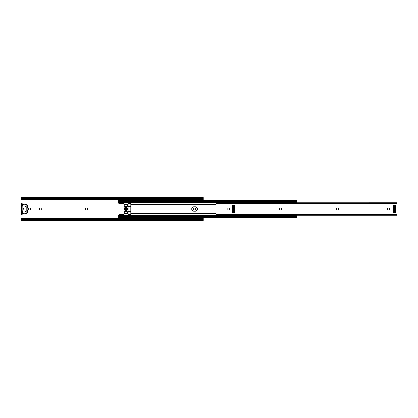 <?xml version="1.0" encoding="UTF-8"?>
<svg xmlns="http://www.w3.org/2000/svg" width="418" height="418" viewBox="0 0 418 418"><rect width="100%" height="100%" fill="white"/><g stroke="black" fill="none" stroke-linecap="round" stroke-linejoin="round"><path stroke-width="0.63" d="M194.71 210.008A1.008 1.008 0 0 0 195.702 209.199L195.702 208.801A1.008 1.008 0 0 0 193.722 208.801L194.323 208.065L195.425 208.284L195.645 209.387L194.71 210.008A1.008 1.008 0 0 1 193.701 209A1.008 1.008 0 0 1 194.71 207.992A1.008 1.008 0 0 1 195.723 209A1.008 1.008 0 0 1 194.71 210.008L193.78 209.387A1.008 1.008 0 0 0 194.71 210.008L194.908 209.993M193.722 208.807A1.008 1.008 0 0 0 193.722 209.193M23.215 213.697L20.968 214.648L20.9 218.494L203.284 218.494L203.284 217.423L203.284 220.171M23.105 204.167L22.812 203.974A0.899 0.899 0 0 0 22.645 203.921L21.799 203.906A0.899 0.899 0 0 1 20.9 203.007L20.9 198.252L22.248 199.062L201.936 199.062L201.936 198.707L203.085 198.169L203.284 197.442L20.9 197.442L20.9 199.506L203.284 199.506L203.284 198.534L202.944 198.686L203.284 198.686L203.284 200.577L203.284 199.506L20.9 199.506L20.968 203.352L23.215 204.303M22.969 205.593L22.828 205.672A0.899 0.899 0 0 1 22.473 205.745L22.629 205.734M22.671 212.276L22.473 212.255A0.899 0.899 0 0 1 22.828 212.328L22.969 212.407M86.045 209.993L86.244 210.008A1.008 1.008 0 0 1 85.23 209A1.008 1.008 0 0 1 86.244 207.992L87.163 208.159L87.592 208.801L87.315 209.716L86.599 210.008L85.68 209.841L85.23 209L85.68 208.159L86.599 207.992A1.008 1.008 0 0 1 87.613 209A1.008 1.008 0 0 1 86.599 210.008A1.008 1.008 0 0 0 87.592 209.199L87.592 208.801A1.008 1.008 0 0 0 86.599 207.992L86.798 208.007M41.204 208.007L41.847 208.441L41.936 209.387L41.392 209.935L40.447 209.993L39.804 209.559L39.658 208.801L40.086 208.159L41.006 207.992A1.008 1.008 0 0 1 42.014 209A1.008 1.008 0 0 1 41.006 210.008L41.204 209.993M29.051 209.993L29.25 210.008A1.008 1.008 0 0 1 28.236 209A1.008 1.008 0 0 1 29.25 207.992L30.169 208.159L30.598 208.801L30.321 209.716L29.605 210.008L28.685 209.841L28.236 209L28.685 208.159L29.605 207.992A1.008 1.008 0 0 1 30.618 209A1.008 1.008 0 0 1 29.605 210.008A1.008 1.008 0 0 0 30.598 209.199L30.598 208.801A1.008 1.008 0 0 0 29.605 207.992L29.803 208.007M20.9 218.494L20.9 214.993L20.9 219.314L21.24 219.314L20.9 219.314L20.9 218.494L203.284 218.494L203.284 219.314L202.944 219.314L203.284 219.314L203.284 219.737L201.936 218.938L22.248 218.938L22.248 219.293L21.099 219.831L20.9 220.558L21.266 219.659L22.248 219.293L201.936 219.293L22.248 219.293L22.248 218.938L20.9 219.466L20.9 220.307L21.172 219.377L22.248 218.938L201.936 218.938L201.936 219.293L201.936 218.938L203.012 219.377L203.284 220.307L202.918 219.659L201.936 219.293L202.918 219.659L203.284 220.307M20.9 198.686L21.24 198.686L20.9 198.686M203.284 198.534L203.284 198.263L203.284 198.534M203.242 198.331L203.284 197.693L203.242 198.331M202.803 198.79L202.542 198.931L202.803 198.79M202.244 199.025L202.542 198.931L202.244 199.025M203.284 197.448L202.918 198.341L201.936 198.707L22.248 198.707L22.248 199.062L201.936 199.062L201.936 198.707L21.971 198.681L22.248 199.062L21.172 198.623L20.9 197.693L21.971 198.681L21.099 198.169L20.9 197.442M22.645 203.921A0.899 0.899 0 0 0 22.473 203.906L21.454 203.838M21.297 203.754L20.916 203.185A0.899 0.899 0 0 0 20.916 203.19M23.115 213.817A0.899 0.899 0 0 1 22.473 214.094L21.799 214.094A0.899 0.899 0 0 0 20.9 214.993L20.968 214.648A0.899 0.899 0 0 0 20.968 214.653M21.454 214.162L21.621 214.11A0.899 0.899 0 0 0 21.161 214.361M21.799 214.094L22.645 214.079A0.899 0.899 0 0 0 22.969 213.943L23.105 213.833M195.551 208.441L195.274 208.159M193.874 209.559L194.323 209.935M87.44 208.441L86.986 208.065M86.239 207.992A1.008 1.008 0 0 0 85.251 208.801L85.251 209.199A1.008 1.008 0 0 0 86.244 210.008L86.599 210.008M85.403 209.559L85.857 209.935M40.447 209.993L41.006 210.008A1.008 1.008 0 0 0 41.993 209.199L41.993 208.801A1.008 1.008 0 0 0 41.006 207.992L40.645 207.992A1.008 1.008 0 0 0 39.658 208.801L39.658 209.199A1.008 1.008 0 0 0 40.645 210.008A1.008 1.008 0 0 1 39.637 209A1.008 1.008 0 0 1 40.645 207.992M41.847 208.441L41.392 208.065M39.804 209.559L40.259 209.935M30.446 208.441L29.991 208.065M29.244 207.992A1.008 1.008 0 0 0 28.257 208.801L28.257 209.199A1.008 1.008 0 0 0 29.25 210.008L29.605 210.008M28.408 209.559L28.863 209.935M22.828 205.745L22.023 205.745L22.828 205.745M22.023 212.255L22.828 212.255L22.023 212.255M21.161 203.639A0.899 0.899 0 0 0 21.621 203.89M22.473 203.906A0.899 0.899 0 0 1 23.115 204.183M22.828 211.806L22.828 206.194L22.828 211.806L22.023 211.806L22.828 211.806M22.023 206.194L22.828 206.194L22.023 206.194M30.598 209.193A1.008 1.008 0 0 0 30.598 208.807M28.257 208.807A1.008 1.008 0 0 0 28.257 209.193M41.993 209.193A1.008 1.008 0 0 0 41.993 208.807M39.658 208.807A1.008 1.008 0 0 0 39.658 209.193M87.592 209.193A1.008 1.008 0 0 0 87.592 208.807M85.251 208.807A1.008 1.008 0 0 0 85.251 209.193M195.702 209.193A1.008 1.008 0 0 0 195.702 208.807M21.59 213.483L21.349 204.601L21.799 204.151L22.959 204.376L21.799 204.151A0.449 0.449 0 0 0 21.349 204.601L21.349 213.399A0.449 0.449 0 0 0 21.799 213.849L22.959 213.849A0.449 0.449 0 0 0 23.361 213.598A0.941 0.941 0 0 1 24.207 213.076L24.207 212.851A1.165 1.165 0 0 0 23.162 213.499L23.361 213.598A0.449 0.449 0 0 1 22.959 213.849L21.799 213.849A0.449 0.449 0 0 1 21.349 213.399L21.349 204.601A0.449 0.449 0 0 1 21.799 204.151L22.959 204.151A0.449 0.449 0 0 1 23.361 204.402L23.878 205.097L25.033 204.752A0.674 0.674 0 0 1 25.613 204.423L25.613 204.198A0.899 0.899 0 0 0 24.84 204.637L25.869 204.475L26.846 205.379L26.846 212.621L25.681 213.572L24.207 212.851L23.021 213.614L21.799 213.624L21.574 204.601L23.162 204.501A1.165 1.165 0 0 0 24.798 204.982A1.165 1.165 0 0 1 23.168 204.517L23.361 204.402A0.449 0.449 0 0 0 22.959 204.151L23.162 204.501M25.613 206.309A0.538 0.538 0 0 1 26.151 206.847L25.613 206.309L25.075 206.847L25.085 211.257L25.613 211.691L26.141 211.257L26.151 206.847L26.151 211.153A0.538 0.538 0 0 1 25.613 211.691A0.538 0.538 0 0 1 25.075 211.153L25.075 206.847A0.538 0.538 0 0 1 25.613 206.309M25.033 204.752A0.674 0.674 0 0 1 24.798 204.982A0.674 0.674 0 0 0 25.033 204.752L24.84 204.637A0.449 0.449 0 0 1 24.688 204.789A0.449 0.449 0 0 0 24.84 204.637A0.449 0.449 0 0 1 24.688 204.789A0.449 0.449 0 0 0 24.84 204.637A0.899 0.899 0 0 1 26.245 204.459L27.63 205.959L27.301 207.845L27.63 205.959L26.851 205.322L27.107 212.678L26.245 213.541A0.899 0.899 0 0 1 24.84 213.363L25.033 213.248A0.674 0.674 0 0 0 24.798 213.018A1.165 1.165 0 0 0 24.207 212.851L24.207 213.076A0.941 0.941 0 0 1 24.688 213.211A0.449 0.449 0 0 1 24.84 213.363A0.899 0.899 0 0 0 26.245 213.541L26.088 213.379A0.674 0.674 0 0 1 25.033 213.248L24.84 213.363A0.449 0.449 0 0 0 24.688 213.211L24.688 213.211A0.941 0.941 0 0 0 23.361 213.598L21.574 213.399M24.688 204.789A0.941 0.941 0 0 1 23.361 204.402A0.941 0.941 0 0 0 24.688 204.789L24.688 204.789M27.551 212.234L27.107 212.678L27.551 212.234M27.63 212.041L27.63 210.656M27.557 210.468L26.961 209L27.301 207.845L26.998 209.402L27.557 210.468L26.961 209L27.557 207.532M23.319 208.122L23.142 208.101A0.899 0.899 0 0 1 24.04 209A0.899 0.899 0 0 1 23.142 209.899L23.779 209.632L24.025 208.822L22.838 208.018L22.771 205.468L22.023 205.614L22.023 212.386L22.812 212.464L22.828 210.035L22.703 212.574M22.838 208.018L23.142 208.101M22.039 205.536L22.629 205.41M22.149 212.574L22.023 205.614M22.828 205.614L22.828 207.965M22.629 212.59L22.222 212.59M27.63 207.344L27.63 205.959M26.088 204.621L27.107 205.322L26.245 204.459A0.899 0.899 0 0 0 25.613 204.198L25.613 204.423A0.674 0.674 0 0 1 26.088 204.621M26.245 213.541L27.107 212.678L26.245 213.541M130.761 205.86L130.761 206.241L130.761 205.86M130.761 211.759L130.761 212.14L130.761 211.759M130.808 203.613L130.808 204.203L215.975 204.203L130.808 204.203L130.808 209L128.112 209L128.112 204.82L126.894 204.82L128.112 204.82L128.112 204.203L123.984 204.203L123.984 213.18L125.201 213.18L123.984 213.18L123.984 213.797L128.112 213.797L128.112 203.613L130.808 203.613L130.808 204.82L215.975 204.82L130.808 204.82L130.808 214.387L128.112 214.387L128.112 209L130.808 209L130.808 213.797L215.975 213.797L130.808 213.797L130.808 214.387L128.112 214.387L128.112 213.797L123.984 213.797L123.759 214.612L119.046 214.612L118.294 215.019L215.975 215.019L118.221 215.16L119.046 214.612L123.916 214.544L123.984 204.82L125.201 204.82L123.984 204.82L123.984 204.203L128.112 204.203L128.112 203.613L130.808 203.613L128.112 203.613M126.894 213.18L128.112 213.18L126.894 213.18M125.635 206.711L125.635 211.289L126.45 211.289L126.45 206.711L125.646 206.711L126.45 206.936L126.45 211.064L125.646 211.064L125.646 206.936L126.45 206.936L125.646 206.711L126.466 206.691L126.476 207.887L127.213 208.368L127.433 209.172L126.476 210.118L126.466 211.309L125.635 211.309L126.45 211.064L125.646 211.289L125.619 210.118L124.883 209.632L124.668 208.828L125.619 207.887L125.635 206.691L126.466 206.691L125.635 206.691L125.463 208.028A0.988 0.988 0 0 0 125.463 209.972L125.635 210.191L125.463 209.972A0.988 0.988 0 0 1 125.463 208.028M118.148 201.91L296.717 201.91L118.148 201.941L118.148 202.464L296.717 202.464L296.717 200.593L296.2 201.095L118.67 201.095L296.2 201.095A1.348 0.951 180 0 1 295.369 201.298L119.496 201.298L295.369 201.298L295.369 201.868L119.496 201.868L295.369 201.868A1.348 0.951 0 0 0 296.21 201.659L295.369 201.868L295.369 201.298L296.717 200.577L118.148 200.577L118.148 202.495L296.717 202.464L296.717 202.829M118.148 200.593L118.148 201.863L118.911 201.774L118.148 201.894M215.975 213.18L130.808 213.18L215.975 213.18M296.43 217.057L118.67 216.905L118.148 217.423L118.67 216.905L296.2 216.905L118.67 216.905A1.348 0.951 0 0 1 119.496 216.702L295.369 216.702L295.369 216.132L119.496 216.132L119.496 216.702L119.496 216.132L296.21 216.341A1.348 0.951 180 0 0 295.369 216.132L295.369 216.702A1.348 0.951 0 0 1 296.2 216.905L296.43 217.057M296.717 216.106L295.96 216.226L296.717 216.137L296.717 217.417L296.717 216.09L118.148 216.09L118.911 216.226L118.148 216.137L118.148 217.407L118.148 216.059L296.717 216.059L296.717 215.536L118.148 215.536L118.148 216.059L296.717 216.08M118.273 216.592L119.496 216.132A1.348 0.951 180 0 0 118.66 216.341L118.21 216.613L118.158 216.226L118.21 216.613M296.717 215.171L296.717 215.536L118.148 215.536L118.294 215.019L118.148 216.09M234.331 207.647L234.205 205.928L234.331 207.647M195.755 206.91L197.306 208.185L197.113 210.186L195.755 211.09L193.487 211.09L192.128 210.186L191.935 208.185L193.09 207.03L195.342 206.868A2.132 2.132 0 0 1 197.474 209A2.132 2.132 0 0 1 195.342 211.132A2.132 2.132 0 0 0 196.523 210.771L197.113 210.186M119.046 203.388L123.759 203.388L123.984 204.203L123.759 203.388L118.827 203.362L123.838 203.404M215.975 202.981L118.294 202.981L118.827 203.362L118.148 202.495L118.304 202.996L215.975 202.981M296.717 201.894L295.96 201.774L296.717 201.863L296.717 200.593M296.717 202.981L296.717 201.941L118.148 201.941M118.503 201.565L118.66 201.659A1.348 0.951 0 0 0 119.496 201.868L118.503 201.565M119.496 201.298L119.496 201.868L119.496 201.298A1.348 0.951 180 0 1 118.67 201.095L119.496 201.298M118.702 203.32L118.414 203.127M196.157 210.97L196.523 210.771A2.132 2.132 0 0 0 197.306 209.815M197.432 209.418L197.432 208.582M197.113 207.814L196.847 207.495A2.132 2.132 0 0 0 195.342 206.868L193.905 206.868A2.132 2.132 0 0 0 192.719 207.229L191.935 208.185A2.132 2.132 0 0 0 191.773 208.995L191.815 209.418M193.09 207.03L192.719 207.229A2.132 2.132 0 0 0 192.4 207.49M191.815 208.582L191.773 209A2.132 2.132 0 0 0 192.395 210.505L192.128 210.186M193.487 211.09L193.905 211.132A2.132 2.132 0 0 1 191.773 209A2.132 2.132 0 0 1 193.905 206.868M296.717 215.019L296.717 216.059M128.112 214.387L130.808 214.387M130.808 206.241L128.112 206.241L130.808 206.241M128.112 211.759L130.808 211.759L128.112 211.759M128.112 211.576L130.808 211.576L128.112 211.576M130.808 206.424L128.112 206.424L130.808 206.424M197.312 209.815A2.132 2.132 0 0 0 197.312 208.185M197.306 208.185A2.132 2.132 0 0 0 196.852 207.495M195.342 211.132L193.905 211.132A2.132 2.132 0 0 1 192.4 210.51M192.395 207.495A2.132 2.132 0 0 0 191.935 208.185M124.172 211.398A0.899 0.899 0 0 1 124.052 210.949L125.275 213.311L126.048 213.755A0.888 0.888 0 0 1 125.275 213.311L124.172 211.398L125.421 213.499A0.888 0.888 0 0 0 126.68 213.493L127.924 211.398L126.821 213.311A0.888 0.888 0 0 1 126.048 213.755L126.821 213.311L128.044 210.949A0.899 0.899 0 0 1 127.924 211.398L128.012 211.179M124.052 207.051A0.899 0.899 0 0 1 124.172 206.602L124.083 211.179M127.924 206.602A0.899 0.899 0 0 1 128.044 207.051L126.68 204.501L125.818 204.271L125.275 204.689A0.888 0.888 0 0 1 126.821 204.689L126.68 204.501A0.888 0.888 0 0 0 125.416 204.506L124.083 206.821M128.044 210.949L128.012 206.821M126.278 204.271L125.421 204.501M125.818 213.729L126.68 213.499M124.883 209.632L124.668 209.172M126.8 208.075L126.952 208.148A0.988 0.988 0 0 0 126.633 208.028L126.466 206.691M127.433 209.172L127.093 209.752M126.466 211.309L126.466 210.191L126.466 211.309L125.635 211.309L126.466 211.309M125.635 210.191L125.635 211.309L125.635 210.191M126.476 207.887L126.633 208.028A0.988 0.988 0 0 1 126.633 209.972A0.988 0.988 0 0 0 126.952 209.852M126.957 209.852A0.988 0.988 0 0 0 127.218 208.368M387.69 209.564A1.008 1.008 0 0 0 388.526 210.008A1.008 1.008 0 0 1 387.517 209A1.008 1.008 0 0 1 388.526 207.992A1.008 1.008 0 0 0 387.69 208.436M387.69 208.441A1.008 1.008 0 0 0 387.538 208.801L387.967 208.159L388.724 208.007L389.539 209A1.008 1.008 0 0 0 389.461 208.613M387.538 208.807A1.008 1.008 0 0 0 387.538 209.193M387.538 209.199A1.008 1.008 0 0 0 387.69 209.559L387.517 209M336.062 208.801L336.668 208.065L337.608 208.007L338.423 209A1.008 1.008 0 0 0 338.345 208.613M279.673 208.065A1.008 1.008 0 0 0 279.052 208.995L279.344 208.284L280.06 207.992L280.98 208.159L281.429 209A1.008 1.008 0 0 0 281.408 208.807M227.925 208.441A1.008 1.008 0 0 0 227.773 208.801L228.202 208.159L229.121 207.992A1.008 1.008 0 0 1 230.135 209A1.008 1.008 0 0 1 229.121 210.008L228.202 209.841L227.753 209M230.114 209.199L229.121 210.008A1.008 1.008 0 0 0 230.114 209.199M393.96 205.071L395.574 205.071L395.574 212.929L393.735 212.705L393.735 205.295L395.433 205.071M397.1 214.361L215.975 214.361L215.975 215.155L215.975 214.361L397.1 214.361L397.1 203.639L215.975 203.639L215.975 214.361L215.975 203.639L397.1 203.639L397.1 202.845L397.1 214.361M216.001 215.155L397.074 215.155M389.519 209.199L388.724 209.993L387.69 209.559M338.402 209.199L337.801 209.935L336.856 209.993L336.046 209A1.008 1.008 0 0 0 337.054 210.008A1.008 1.008 0 0 1 336.046 209A1.008 1.008 0 0 1 337.054 207.992A1.008 1.008 0 0 0 336.344 208.284M281.351 209.387A1.008 1.008 0 0 0 281.408 209.199L280.421 210.008L279.496 209.841L279.067 209.199M230.114 208.801A1.008 1.008 0 0 0 229.32 208.007L230.135 209M232.627 205.071L234.331 205.295L234.331 212.705L232.486 212.929L232.486 205.071L234.331 205.295L234.331 212.705L232.627 212.929M215.975 202.845L215.975 203.639L215.975 202.845L397.095 202.829M397.074 202.845L216.001 202.845M233.207 212.929L233.207 205.071L233.223 212.929M394.858 205.071L394.858 212.929L394.843 205.071M395.433 212.929L393.735 212.705L393.751 205.212M232.486 205.071L232.486 212.929M395.574 212.929L395.574 205.071M228.761 207.992A1.008 1.008 0 0 0 227.925 208.436M227.773 208.807A1.008 1.008 0 0 0 227.773 209.193M227.773 209.199A1.008 1.008 0 0 0 227.925 209.559M227.925 209.564A1.008 1.008 0 0 0 228.761 210.008M229.121 210.008L228.766 210.008A1.008 1.008 0 0 1 227.753 209A1.008 1.008 0 0 1 228.766 207.992L229.121 207.992A1.008 1.008 0 0 1 229.32 208.007M230.114 209.193A1.008 1.008 0 0 0 230.114 208.807M279.052 209.005A1.008 1.008 0 0 0 280.06 210.008A1.008 1.008 0 0 1 279.052 209A1.008 1.008 0 0 1 280.06 207.992L280.421 207.992A1.008 1.008 0 0 1 281.429 209A1.008 1.008 0 0 1 280.421 210.008A1.008 1.008 0 0 0 280.802 209.935M280.807 209.93A1.008 1.008 0 0 0 281.131 209.716M281.131 208.284A1.008 1.008 0 0 0 280.807 208.07M280.802 208.065A1.008 1.008 0 0 0 280.421 207.992M280.421 210.008L280.06 210.008M336.119 208.613A1.008 1.008 0 0 0 336.046 208.995M337.054 207.992L337.415 207.992A1.008 1.008 0 0 1 338.423 209A1.008 1.008 0 0 1 337.415 210.008A1.008 1.008 0 0 0 338.125 209.716M338.345 209.387A1.008 1.008 0 0 0 338.423 209.005M338.125 208.284A1.008 1.008 0 0 0 337.415 207.992M337.415 210.008L337.054 210.008M389.242 208.284A1.008 1.008 0 0 0 388.531 207.992A1.008 1.008 0 0 1 389.539 209A1.008 1.008 0 0 1 388.526 210.008A1.008 1.008 0 0 0 389.242 209.716M389.461 209.387A1.008 1.008 0 0 0 389.539 209.005M393.981 212.814L394.038 213.316L393.876 212.814L394.843 212.814L393.876 212.814L394.618 212.59L394.618 205.41L394.101 205.41L394.101 212.59L394.101 205.41L394.843 205.186L393.876 205.186L393.876 212.814L393.981 205.186M393.876 205.086L394.101 205.41L393.876 205.086M393.876 212.814L394.66 212.637L394.843 205.186L393.876 205.186M234.08 205.186L234.023 204.684L234.184 205.186L233.223 205.186L234.184 205.186L233.448 205.41L233.448 212.59L233.96 212.59L233.96 205.41L233.96 212.59L233.223 212.814L234.184 212.814L234.184 205.186L234.08 212.814M234.184 212.914L233.96 212.59L234.184 212.914M234.184 205.186L233.401 205.363L233.223 212.814L234.184 212.814M203.284 220.558L20.9 220.558M296.717 216.9L296.19 216.9M118.681 216.9L118.148 216.9M296.717 217.423L118.148 217.423M296.717 201.1L296.19 201.1M118.681 201.1L118.148 201.1M397.095 215.171L215.981 215.171"/></g></svg>
